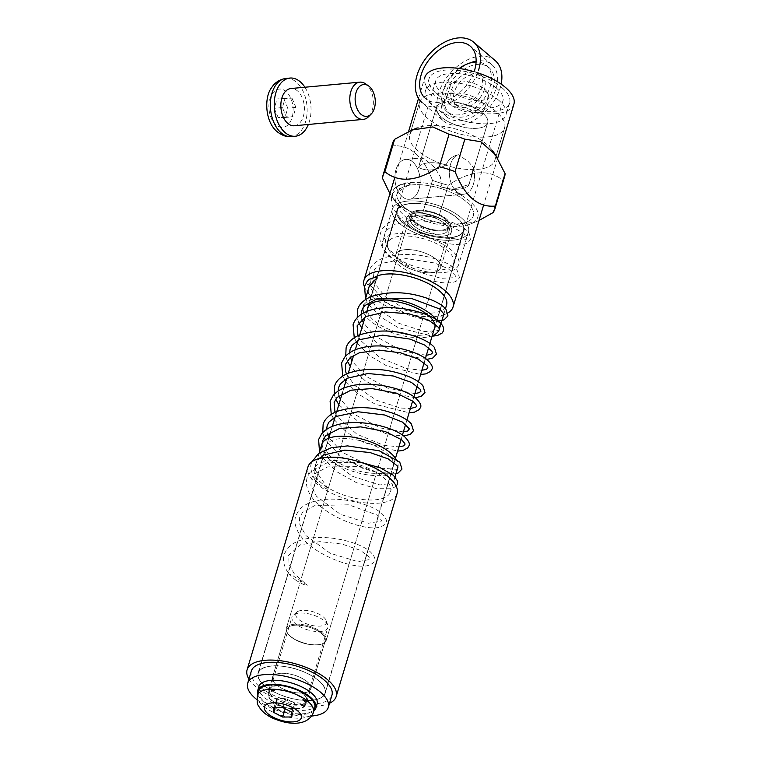 <?xml version="1.0" encoding="UTF-8"?>
<svg xmlns="http://www.w3.org/2000/svg" width="761" height="761" viewBox="0 0 761 761"><rect width="100%" height="100%" fill="white"/><g stroke="black" fill="none" stroke-linecap="round" stroke-linejoin="round"><path stroke-width="0.57" stroke-dasharray="3.81 2.85" d="M248.942 679.097A46.507 19.653 -163.3 0 0 285.993 701.984A46.507 19.653 -163.3 0 0 329.523 703.269M397.052 493.651A46.507 19.653 16.7 0 1 396.443 495.135A46.507 19.653 16.7 0 1 345.047 498.55A46.507 19.653 16.7 0 1 307.958 466.921M390.041 492.976A39.724 16.79 16.7 0 1 346.131 495.896A39.724 16.79 16.7 0 1 314.445 468.871A39.724 16.79 16.7 0 1 357.328 464.21A39.724 16.79 16.7 0 1 390.555 491.701A39.724 16.79 16.7 0 1 390.041 492.976M392.923 467.14A35.054 14.811 -163.3 0 0 393.38 466.017A35.054 14.811 -163.3 0 0 364.062 441.751A35.054 14.811 -163.3 0 0 326.231 445.87A35.054 14.811 -163.3 0 0 354.188 469.708A35.054 14.811 -163.3 0 0 392.923 467.14M397.86 467.359A39.724 16.79 16.7 0 1 397.337 468.624A39.724 16.79 16.7 0 1 353.437 471.544A39.724 16.79 16.7 0 1 321.751 444.529M395.701 458.512A39.724 16.79 16.7 0 1 397.936 467.092M324.757 694.346A35.054 14.811 -163.3 0 0 325.213 693.233A35.054 14.811 -163.3 0 0 295.896 668.967A35.054 14.811 -163.3 0 0 258.065 673.085A35.054 14.811 -163.3 0 0 286.022 696.924A35.054 14.811 -163.3 0 0 324.757 694.346M318.726 483.891L323.121 486.992C324.395 488.02 330.75 490.874 328.01 488.4L317.974 480.105C316.319 477.803 312.438 476.662 314.674 479.497L318.726 483.891M400.762 184.657L397.661 186.407C394.892 187.758 397.261 190.545 400.077 188.243L409.218 184.761C411.263 184.038 410.807 183.582 407.848 183.382L400.762 184.657M382.526 178.359L392.257 145.903C409.58 144.305 422.992 155.786 432.495 180.338A58.426 24.694 -163.3 0 0 448.277 185.237C470.355 170.493 488.495 168.809 502.707 180.195A58.426 24.694 -163.3 0 0 504.629 176.542A58.426 24.694 -163.3 0 1 502.707 180.195L492.966 212.652L502.707 180.195C488.495 168.809 470.355 170.493 448.277 185.237L438.536 217.694L454.736 225.037L475.52 221.974L479.011 220.462L475.52 221.974L454.736 225.037L438.536 217.694A58.426 24.694 16.7 0 1 422.764 212.795L432.495 180.338C422.992 155.786 409.58 144.305 392.257 145.903A58.426 24.694 -163.3 0 1 392.705 142.963A58.426 24.694 -163.3 0 0 392.257 145.903L382.526 178.359M422.764 212.795L411.007 211.71L399.601 205.717L392.438 197.565L389.946 193.646L392.438 197.565L399.601 205.717L411.007 211.71L422.764 212.795L432.495 180.338A58.426 24.694 -163.3 0 0 448.277 185.237L438.536 217.694A58.426 24.694 16.7 0 1 422.764 212.795M402.293 196.728A20.014 12.537 84.7 0 0 409.361 199.277A20.014 12.537 84.7 0 0 419.996 178.188A20.014 12.537 84.7 0 0 405.661 159.41A20.014 12.537 84.7 0 0 395.016 174.821A20.014 12.537 84.7 0 0 402.293 196.728A20.014 12.537 84.7 0 0 409.361 199.277A20.014 12.537 84.7 0 0 419.996 178.188A20.014 12.537 84.7 0 0 405.661 159.41A20.014 12.537 84.7 0 0 395.016 174.821A20.014 12.537 84.7 0 0 402.293 196.728M417.846 150.773A44.404 18.768 16.7 0 1 409.789 134.821A44.404 18.768 16.7 0 1 417.209 127.915A44.404 18.768 16.7 0 1 464.61 131.938A44.404 18.768 16.7 0 1 492.453 150.488A44.404 18.768 16.7 0 1 494.85 160.343A44.404 18.768 16.7 0 1 463.145 169.018A44.404 18.768 16.7 0 1 417.846 150.773A44.404 18.768 16.7 0 1 409.789 134.821A44.404 18.768 16.7 0 1 417.209 127.915A44.404 18.768 16.7 0 1 464.61 131.938A44.404 18.768 16.7 0 1 492.453 150.488A44.404 18.768 16.7 0 1 494.85 160.343A44.404 18.768 16.7 0 1 463.145 169.018A44.404 18.768 16.7 0 1 417.846 150.773M400.8 207.582A44.404 18.768 16.7 0 1 395.14 201.484A44.404 18.768 16.7 0 1 440.667 186.416A44.404 18.768 16.7 0 1 470.384 224.057A44.404 18.768 16.7 0 1 400.8 207.582A44.404 18.768 16.7 0 1 395.14 201.484A44.404 18.768 16.7 0 1 440.667 186.416A44.404 18.768 16.7 0 1 470.384 224.057A44.404 18.768 16.7 0 1 400.8 207.582M411.045 226.35A23.372 9.874 16.7 0 1 406.802 217.96A23.372 9.874 16.7 0 1 432.029 215.211A23.372 9.874 16.7 0 1 451.577 231.392A23.372 9.874 16.7 0 1 434.883 235.958A23.372 9.874 16.7 0 1 411.045 226.35A23.372 9.874 16.7 0 1 406.802 217.96A23.372 9.874 16.7 0 1 432.029 215.211A23.372 9.874 16.7 0 1 451.577 231.392A23.372 9.874 16.7 0 1 434.883 235.958A23.372 9.874 16.7 0 1 411.045 226.35M414.136 226.065A19.396 8.2 16.7 0 1 410.617 219.101A19.396 8.2 16.7 0 1 431.544 216.818A19.396 8.2 16.7 0 1 447.772 230.25A19.396 8.2 16.7 0 1 433.922 234.036A19.396 8.2 16.7 0 1 414.136 226.065A19.396 8.2 16.7 0 1 410.617 219.101A19.396 8.2 16.7 0 1 431.544 216.818A19.396 8.2 16.7 0 1 447.772 230.25A19.396 8.2 16.7 0 1 433.922 234.036A19.396 8.2 16.7 0 1 414.136 226.065M404.823 249.713A23.372 9.874 16.7 0 1 429.642 255.135A23.372 9.874 16.7 0 1 440.619 267.901A23.372 9.874 16.7 0 1 423.934 272.467A23.372 9.874 16.7 0 1 400.096 262.868A23.372 9.874 16.7 0 1 395.853 254.478A23.372 9.874 16.7 0 1 404.823 249.713A23.372 9.874 16.7 0 1 429.642 255.135A23.372 9.874 16.7 0 1 440.619 267.901A23.372 9.874 16.7 0 1 423.934 272.467A23.372 9.874 16.7 0 1 400.096 262.868A23.372 9.874 16.7 0 1 395.853 254.478A23.372 9.874 16.7 0 1 404.823 249.713M415.344 222.012A19.396 8.2 16.7 0 1 411.825 215.04A19.396 8.2 16.7 0 1 432.762 212.766A19.396 8.2 16.7 0 1 448.99 226.188A19.396 8.2 16.7 0 1 435.14 229.974A19.396 8.2 16.7 0 1 415.344 222.012A19.396 8.2 16.7 0 1 411.825 215.04A19.396 8.2 16.7 0 1 432.762 212.766A19.396 8.2 16.7 0 1 448.99 226.188A19.396 8.2 16.7 0 1 435.14 229.974A19.396 8.2 16.7 0 1 415.344 222.012M477.404 128.257A26.749 11.301 -163.3 0 0 487.677 122.806A26.749 11.301 -163.3 0 0 466.369 104.628A26.749 11.301 -163.3 0 0 436.795 106.569A26.749 11.301 -163.3 0 0 436.443 107.434A26.749 11.301 -163.3 0 0 449 122.055A26.749 11.301 -163.3 0 0 477.404 128.257A26.749 11.301 -163.3 0 0 487.677 122.806A26.749 11.301 -163.3 0 0 466.369 104.628A26.749 11.301 -163.3 0 0 436.795 106.569A26.749 11.301 -163.3 0 0 436.443 107.434A26.749 11.301 -163.3 0 0 449 122.055A26.749 11.301 -163.3 0 0 477.404 128.257M446.079 164.88A26.749 11.301 -163.3 0 0 418.54 167.43C426.569 171.615 435.749 170.768 446.079 164.88C448.457 159.41 452.576 156.015 458.436 154.702L468.31 161.56L473.371 167.487L469.061 184.543L452.681 189.422L441.513 187.092A26.749 11.301 -163.3 0 0 457.437 189.232A26.749 11.301 -163.3 0 0 469.061 184.543L452.681 189.422L441.513 187.092L440.429 177.009L434.759 167.572L422.973 157.812L420.186 161.617L418.54 167.43C426.569 171.615 435.749 170.768 446.079 164.88A26.749 11.301 -163.3 0 0 418.54 167.43L436.443 107.434L420.186 161.617L422.973 157.812L405.661 159.41L422.973 157.812L434.759 167.572L440.429 177.009L441.513 187.092A26.749 11.301 -163.3 0 0 457.437 189.232A26.749 11.301 -163.3 0 0 469.061 184.543L487.677 122.806L471.42 176.99L473.371 167.487A20.014 12.537 84.7 0 1 463.791 194.236A20.014 12.537 84.7 0 0 473.371 167.487L468.31 161.56L458.436 154.702A20.014 12.537 84.7 0 0 449.361 171.101A20.014 12.537 84.7 0 0 456.724 191.686A20.014 12.537 84.7 0 0 463.791 194.236L409.361 199.277L463.791 194.236A20.014 12.537 84.7 0 1 456.724 191.686A20.014 12.537 84.7 0 1 449.361 171.101A20.014 12.537 84.7 0 1 458.436 154.702C452.576 156.015 448.457 159.41 446.079 164.88M399.563 223.477A39.724 16.79 16.7 0 1 392.353 209.199A39.724 16.79 16.7 0 1 435.235 204.538A39.724 16.79 16.7 0 1 468.462 232.029A39.724 16.79 16.7 0 1 440.096 239.791A39.724 16.79 16.7 0 1 399.563 223.477A39.724 16.79 16.7 0 1 392.353 209.199A39.724 16.79 16.7 0 1 453.337 212.233A39.724 16.79 16.7 0 1 468.462 232.029A39.724 16.79 16.7 0 1 425.58 236.7A39.724 16.79 16.7 0 1 392.353 209.199A39.724 16.79 16.7 0 1 435.235 204.538A39.724 16.79 16.7 0 1 468.462 232.029A39.724 16.79 16.7 0 1 440.096 239.791A39.724 16.79 16.7 0 1 399.563 223.477M404.433 207.239A39.724 16.79 16.7 0 1 397.223 192.971A39.724 16.79 16.7 0 1 440.105 188.3A39.724 16.79 16.7 0 1 473.332 215.801A39.724 16.79 16.7 0 1 444.966 223.563A39.724 16.79 16.7 0 1 404.433 207.239A39.724 16.79 16.7 0 1 397.223 192.971A39.724 16.79 16.7 0 1 440.105 188.3A39.724 16.79 16.7 0 1 473.332 215.801A39.724 16.79 16.7 0 1 444.966 223.563A39.724 16.79 16.7 0 1 404.433 207.239M487.544 136.932A44.404 18.768 -163.3 0 0 504.591 127.886A44.404 18.768 -163.3 0 0 467.454 97.151A44.404 18.768 -163.3 0 0 419.53 102.364A44.404 18.768 -163.3 0 0 427.587 118.316A44.404 18.768 -163.3 0 0 487.544 136.932A44.404 18.768 -163.3 0 0 504.591 127.886A44.404 18.768 -163.3 0 0 467.454 97.151A44.404 18.768 -163.3 0 0 419.53 102.364A44.404 18.768 -163.3 0 0 427.587 118.316A44.404 18.768 -163.3 0 0 487.544 136.932M410.426 203.51A34.825 14.716 -163.3 0 0 397.052 210.607A34.825 14.716 -163.3 0 0 413.404 229.641A34.825 14.716 -163.3 0 0 450.398 237.717A34.825 14.716 -163.3 0 0 463.763 230.621A34.825 14.716 -163.3 0 0 447.411 211.587A34.825 14.716 -163.3 0 0 410.426 203.51M311.62 700.263A34.825 14.716 16.7 0 1 274.635 692.187A34.825 14.716 16.7 0 1 258.283 673.152A34.825 14.716 16.7 0 1 295.867 669.062A34.825 14.716 16.7 0 1 324.995 693.166A34.825 14.716 16.7 0 1 311.62 700.263M303.125 692.986A20.014 8.457 16.7 0 1 281.865 688.344A20.014 8.457 16.7 0 1 272.467 677.404A20.014 8.457 16.7 0 1 286.764 673.495A20.014 8.457 16.7 0 1 307.178 681.713A20.014 8.457 16.7 0 1 310.811 688.905A20.014 8.457 16.7 0 1 303.125 692.986A20.014 8.457 16.7 0 1 276.1 684.596A20.014 8.457 16.7 0 1 272.467 677.404A20.014 8.457 16.7 0 1 294.069 675.055A20.014 8.457 16.7 0 1 310.811 688.905A20.014 8.457 16.7 0 1 303.125 692.986M321.608 633.637A20.014 8.457 -163.3 0 0 301.185 625.418A20.014 8.457 -163.3 0 0 286.887 629.328A20.014 8.457 -163.3 0 0 303.629 643.178A20.014 8.457 -163.3 0 0 325.242 640.829A20.014 8.457 -163.3 0 0 321.608 633.637M290.065 635.968A20.842 8.809 16.7 0 1 286.288 628.481A20.842 8.809 16.7 0 1 308.776 626.037A20.842 8.809 16.7 0 1 326.203 640.458A20.842 8.809 16.7 0 1 311.325 644.529A20.842 8.809 16.7 0 1 290.065 635.968M414.231 222.117A20.842 8.809 -163.3 0 0 435.492 230.678A20.842 8.809 -163.3 0 0 450.369 226.607A20.842 8.809 -163.3 0 0 432.942 212.176A20.842 8.809 -163.3 0 0 410.445 214.631A20.842 8.809 -163.3 0 0 414.231 222.117M450.303 213.346A34.473 14.564 16.7 0 1 463.42 230.526A34.473 14.564 16.7 0 1 426.227 234.569A34.473 14.564 16.7 0 1 397.394 210.711A34.473 14.564 16.7 0 1 450.303 213.346M440.562 245.803A34.473 14.564 16.7 0 1 453.689 262.983A34.473 14.564 16.7 0 1 416.486 267.025A34.473 14.564 16.7 0 1 387.653 243.168A34.473 14.564 16.7 0 1 440.562 245.803M443.596 244.7A39.724 16.79 16.7 0 1 458.721 264.495A39.724 16.79 16.7 0 1 415.848 269.156A39.724 16.79 16.7 0 1 382.621 241.656A39.724 16.79 16.7 0 1 443.596 244.7M280.124 673.409A19.862 8.4 -163.3 0 0 272.609 677.452A19.862 8.4 -163.3 0 0 289.228 691.197A19.862 8.4 -163.3 0 0 310.669 688.867A19.862 8.4 -163.3 0 0 301.28 677.975A19.862 8.4 -163.3 0 0 280.124 673.409M276.471 685.585A19.862 8.4 -163.3 0 0 268.956 689.618A19.862 8.4 -163.3 0 0 285.575 703.373A19.862 8.4 -163.3 0 0 307.016 701.033A19.862 8.4 -163.3 0 0 297.627 690.151A19.862 8.4 -163.3 0 0 276.471 685.585M251.349 671.069A42.064 17.779 -163.3 0 0 286.526 700.187A42.064 17.779 -163.3 0 0 331.929 695.24M256.933 699.663A42.064 17.779 -163.3 0 0 311.525 716.044M257.779 694.365A30.383 12.842 -163.3 0 0 283.082 711.687A30.383 12.842 -163.3 0 0 313.741 711.155M258.892 686.603A30.383 12.842 -163.3 0 0 284.3 707.625A30.383 12.842 -163.3 0 0 317.09 704.058M306.531 698.636A19.396 8.2 16.7 0 1 306.569 700.9A19.396 8.2 16.7 0 1 285.632 703.183A19.396 8.2 16.7 0 1 269.413 689.751A19.396 8.2 16.7 0 1 287.858 686.803A19.396 8.2 16.7 0 1 306.531 698.636M289.389 708.424A19.396 8.2 -163.3 0 0 305.351 704.962A19.396 8.2 -163.3 0 0 305.313 702.698A19.396 8.2 -163.3 0 0 286.64 690.864A19.396 8.2 -163.3 0 0 268.195 693.813A19.396 8.2 -163.3 0 0 289.389 708.424M294.431 614.327A18.692 7.905 16.7 0 1 313.437 615.126A18.692 7.905 16.7 0 1 327.753 625.428A18.692 7.905 16.7 0 1 327.81 627.673A18.692 7.905 16.7 0 1 307.625 629.861A18.692 7.905 16.7 0 1 291.996 616.924A18.692 7.905 16.7 0 1 293.261 615.088A18.692 7.905 16.7 0 1 294.431 614.327M271.296 691.416A18.692 7.905 16.7 0 1 292.681 693.09A18.692 7.905 16.7 0 1 304.676 704.762A18.692 7.905 16.7 0 1 284.5 706.95A18.692 7.905 16.7 0 1 268.861 694.013A18.692 7.905 16.7 0 1 271.296 691.416M276.671 698.684L276.49 703.364L285.423 707.958L294.536 707.882L294.716 703.202L285.784 698.598L276.671 698.684L273.941 707.768M285.784 698.598L283.054 707.692M276.49 703.364L275.168 707.759M258.788 690.988A29.213 12.347 -163.3 0 0 277.537 709.223A29.213 12.347 -163.3 0 0 310.945 711.839A29.213 12.347 -163.3 0 0 314.75 707.778M297.874 611.425A16 6.763 16.7 0 1 314.141 612.11A16 6.763 16.7 0 1 326.393 620.919A16 6.763 16.7 0 1 309.175 624.714A16 6.763 16.7 0 1 296.885 612.072A16 6.763 16.7 0 1 297.874 611.425M294.536 707.882L291.805 716.967M285.423 707.958L285.175 708.776M294.716 703.202L291.986 712.286M513.903 104.143A46.507 19.653 16.7 0 1 463.715 109.603A46.507 19.653 16.7 0 1 424.819 77.413L418.521 98.416M474.093 71.686A46.507 19.653 16.7 0 1 477.642 72.78M364.433 286.859A46.507 19.653 -163.3 0 0 397.822 310.83A46.507 19.653 -163.3 0 0 443.615 314.854M443.872 314.769A46.507 19.653 -163.3 0 0 447.982 312.914M374.46 277.375A39.724 16.79 -163.3 0 0 370.445 282.236A39.724 16.79 -163.3 0 0 403.672 309.727A39.724 16.79 -163.3 0 0 446.555 305.066M434.055 329.637A35.054 14.811 16.7 0 1 396.938 332.186A35.054 14.811 16.7 0 1 367.354 309.622M378.978 298.426A39.724 16.79 -163.3 0 0 363.14 306.578A39.724 16.79 -163.3 0 0 362.864 308.034M363.834 312.866A39.724 16.79 -163.3 0 0 393.57 333.185A39.724 16.79 -163.3 0 0 432.219 335.744M439.392 328.828A39.724 16.79 -163.3 0 0 436.738 320.077M496.581 88.257A35.054 14.811 16.7 0 1 502.935 100.852A35.054 14.811 16.7 0 1 465.104 104.97A35.054 14.811 16.7 0 1 435.787 80.704A35.054 14.811 16.7 0 1 460.814 73.865A35.054 14.811 16.7 0 1 496.581 88.257M375.744 279.135L369.894 283.301C367.449 286.602 365.099 282.341 367.449 280.876M296.229 580.519L290.274 575.554C287.763 572.862 292.205 574.698 293.813 576.334L306.578 584.61C309.223 586.693 302.945 584.324 301.556 583.487L296.229 580.519M457.447 218.112A34.825 14.716 -163.3 0 0 421.917 203.805A34.825 14.716 -163.3 0 0 397.052 210.607A34.825 14.716 -163.3 0 0 403.378 223.116A34.825 14.716 -163.3 0 0 438.897 237.422A34.825 14.716 -163.3 0 0 463.763 230.621A34.825 14.716 -163.3 0 0 457.447 218.112M264.609 685.661A34.825 14.716 16.7 0 1 258.283 673.152A34.825 14.716 16.7 0 1 295.867 669.062A34.825 14.716 16.7 0 1 324.995 693.166A34.825 14.716 16.7 0 1 300.129 699.968A34.825 14.716 16.7 0 1 264.609 685.661M317.556 644.909A20.014 8.457 -163.3 0 0 325.242 640.829A20.014 8.457 -163.3 0 0 308.49 626.969A20.014 8.457 -163.3 0 0 286.887 629.328A20.014 8.457 -163.3 0 0 296.286 640.267A20.014 8.457 -163.3 0 0 317.556 644.909M294.288 624.229A20.842 8.809 16.7 0 1 316.424 629.062A20.842 8.809 16.7 0 1 326.203 640.458A20.842 8.809 16.7 0 1 303.715 642.902A20.842 8.809 16.7 0 1 286.288 628.481A20.842 8.809 16.7 0 1 294.288 624.229M418.445 210.378A20.842 8.809 -163.3 0 0 410.445 214.631A20.842 8.809 -163.3 0 0 427.882 229.051A20.842 8.809 -163.3 0 0 450.369 226.607A20.842 8.809 -163.3 0 0 440.581 215.211A20.842 8.809 -163.3 0 0 418.445 210.378M423.896 97.018A34.473 22.583 -49.4 0 0 425.485 98.607A34.473 22.583 -49.4 0 0 452.529 97.674A34.473 22.583 -49.4 0 0 474.664 69.936M469.451 63.163A34.473 22.583 -49.4 0 0 444.072 89.161A34.473 22.583 -49.4 0 0 446.945 116.966A34.473 22.583 -49.4 0 0 473.998 116.043A34.473 22.583 -49.4 0 0 496.124 88.305A34.473 22.583 -49.4 0 0 491.777 64.59A34.473 22.583 -49.4 0 0 476.12 61.156M495.192 60.595A39.724 26.036 -49.4 0 0 449.58 73.855A39.724 26.036 -49.4 0 0 443.53 120.961L422.07 102.602A39.724 26.036 -49.4 0 0 453.242 101.527A39.724 26.036 -49.4 0 0 478.745 69.555M443.53 120.961A39.724 26.036 -49.4 0 0 474.702 119.896A39.724 26.036 -49.4 0 0 500.205 87.924A39.724 26.036 -49.4 0 0 501.157 84.119M481.133 101.527A19.862 8.4 16.7 0 1 484.738 108.661A19.862 8.4 16.7 0 1 463.297 110.992A19.862 8.4 16.7 0 1 446.678 97.246A19.862 8.4 16.7 0 1 460.871 93.365A19.862 8.4 16.7 0 1 481.133 101.527M484.786 89.351A19.862 8.4 16.7 0 1 488.391 96.485A19.862 8.4 16.7 0 1 466.95 98.825A19.862 8.4 16.7 0 1 450.331 85.07A19.862 8.4 16.7 0 1 464.514 81.189A19.862 8.4 16.7 0 1 484.786 89.351M498.369 99.929A42.064 17.779 16.7 0 1 505.998 115.044A42.064 17.779 16.7 0 1 460.605 119.981A42.064 17.779 16.7 0 1 425.418 90.863A42.064 17.779 16.7 0 1 455.459 82.645A42.064 17.779 16.7 0 1 498.369 99.929M502.022 87.753A42.064 17.779 16.7 0 1 509.651 102.868A42.064 17.779 16.7 0 1 464.248 107.805A42.064 17.779 16.7 0 1 429.071 78.687A42.064 17.779 16.7 0 1 459.111 70.478A42.064 17.779 16.7 0 1 502.022 87.753M459.149 68.48A30.383 19.91 -49.4 0 0 446.926 111.563A30.383 19.91 -49.4 0 0 470.764 110.745A30.383 19.91 -49.4 0 0 490.265 86.297A30.383 19.91 -49.4 0 0 486.431 65.398A30.383 19.91 -49.4 0 0 476.091 62.022M492.947 88.599A30.383 19.91 -49.4 0 0 489.114 67.7A30.383 19.91 -49.4 0 0 454.241 77.841A30.383 19.91 -49.4 0 0 449.608 113.865A30.383 19.91 -49.4 0 0 473.447 113.047A30.383 19.91 -49.4 0 0 492.947 88.599M484.424 89.389A19.396 12.709 130.6 0 1 471.972 104.989A19.396 12.709 130.6 0 1 456.752 105.513A19.396 12.709 130.6 0 1 459.701 82.511A19.396 12.709 130.6 0 1 481.97 76.043A19.396 12.709 130.6 0 1 484.424 89.389M473.884 71.62A19.396 12.709 -49.4 0 0 454.469 83.691A19.396 12.709 -49.4 0 0 454.07 103.22A19.396 12.709 -49.4 0 0 461.623 105.322A19.396 12.709 -49.4 0 0 481.742 87.087A19.396 12.709 -49.4 0 0 479.287 73.75A19.396 12.709 -49.4 0 0 474.103 71.639M284.975 117.498L278.203 117.594L274.245 108.319L277.061 98.949L283.824 98.854L287.791 108.129L284.975 117.498L293.109 116.747L286.336 116.842L282.379 107.567L285.185 98.198L291.958 98.102L283.824 98.854M368.505 116.756A18.692 11.71 84.7 0 0 366.441 84.538A18.692 11.71 84.7 0 0 365.451 83.767M294.355 125.765A18.692 11.71 84.7 0 0 304.295 111.372A18.692 11.71 84.7 0 0 297.494 90.92A18.692 11.71 84.7 0 0 290.902 88.533M285.185 98.198L277.061 98.949M291.958 98.102L295.915 107.377L293.109 116.747M295.915 107.377L287.791 108.129M304.904 87.239A29.213 18.293 -95.3 0 1 308.348 124.471M286.336 116.842L278.203 117.594M282.379 107.567L274.245 108.319M257.494 695.316A29.213 12.347 -163.3 0 0 276.233 713.552A29.213 12.347 -163.3 0 0 309.651 716.168A29.213 12.347 -163.3 0 0 313.456 712.106M276.005 124.928A19.244 12.052 -95.3 0 1 273.96 91.691A19.244 12.052 -95.3 0 1 293.09 108.062A19.244 12.052 -95.3 0 1 276.005 124.928M286.06 78.421A29.213 18.293 -95.3 0 1 306.968 105.817A29.213 18.293 -95.3 0 1 291.453 136.6M325.213 693.233L393.38 466.017M258.065 673.085L326.231 445.87M319.211 452.995L314.445 468.871M395.007 476.862L390.555 491.701M328.01 488.4L315.415 470.403L315.644 464.077L318.973 458.617M397.527 468.481L396.196 469.29L373.299 467.635L342.108 452.205L328.942 437.632M327.401 434.017L326.631 429.385M403.378 431.906L380.262 427.92L353.789 414.051L340.433 399.325M338.892 395.72L338.122 391.087M414.869 393.599L387.606 388.081L365.936 376.238L351.924 361.028M350.383 357.423L349.613 352.781M426.36 355.301L401.941 350.859L374.669 335.782L363.416 322.721M361.875 319.116L361.104 314.483M443.492 315.273L442.198 316.072L427.454 316.272L404.557 308.861L385.342 296.79L374.012 282.54L373.09 272.6L374.84 268.994L381.451 263.458L406.089 258.54L434.674 263.011L448.277 268.804L454.964 274.607L455.411 276.348L453.775 277.736L441.019 278.288L420.681 272.609L399.506 260.652L386.141 245.603L384.6 234.226L386.388 230.612L393.19 225.028L411.844 220.405L434.721 221.832L452.357 226.921L463.925 233.427L466.902 238.041L465.323 239.401L442.835 237.984L411.615 222.821L400.362 211.739L395.653 200.923L396.081 195.977L398.307 191.743L409.218 184.761M314.674 479.497C310.811 471.411 309.803 465.856 311.63 462.821L312.029 461.661M441.894 320.571L427.958 320.571L409.218 315.406L385.779 302.488L370.74 285.451L369.085 271.316C369.732 268.576 372.281 263.002 382.269 258.426C400.334 252.5 419.549 253.166 439.915 260.405C448.258 263.477 454.079 266.94 457.371 270.811L459.444 277.556L456.343 281.113C451.606 283.501 444.12 283.539 433.894 281.209C412.757 276.034 396.253 265.941 384.4 250.921C378.683 241.874 379.596 235.71 380.576 233.018C381.223 230.279 383.772 224.704 393.76 220.129C411.825 214.202 431.04 214.859 451.406 222.107C459.749 225.17 465.57 228.642 468.862 232.505L470.935 239.249L467.178 243.149C459.72 246.06 448.058 244.614 432.2 238.802C413.813 231.525 400.99 221.537 393.722 208.847C391.325 203.948 390.774 199.239 392.067 194.711L397.661 186.407M395.929 473.78L381.993 473.77L363.254 468.614L340.548 456.239L325.423 439.896M324.224 437.451L322.74 432.629M334.231 394.331L335.715 399.154M338.826 404.709L360.067 423.192L387.929 434.417L403.71 436.053M415.202 397.746L386.236 392.01L365.404 380.985L350.317 366.402M347.206 360.847L345.722 356.024M426.693 359.449L397.727 353.713L376.895 342.678L361.808 328.105M358.697 322.55L357.213 317.727M470.384 224.057L475.52 221.974L470.384 224.057M395.14 201.484L392.438 197.565L395.14 201.484M411.825 215.04L410.617 219.101L411.825 215.04M448.99 226.188L447.772 230.25L448.99 226.188M406.802 217.96L395.853 254.478L406.802 217.96M451.577 231.392L440.619 267.901L451.577 231.392M452.681 189.422L457.437 189.232L452.681 189.422M392.353 209.199L382.621 241.656M468.462 232.029L458.721 264.495M419.53 102.364L409.789 134.821L419.53 102.364M504.591 127.886L494.85 160.343L504.591 127.886M397.052 210.607L368.334 306.35L397.052 210.607M366.792 311.496L365.166 316.899L366.792 311.496M359.791 334.821L358.174 340.224L359.791 334.821M355.292 349.803L353.675 355.197L355.292 349.803M348.3 373.118L346.683 378.521L348.3 373.118M343.801 388.1L342.184 393.504L343.801 388.1M336.809 411.425L335.192 416.828L336.809 411.425M332.31 426.407L330.693 431.801L332.31 426.407M328.781 438.193L258.283 673.152L328.781 438.193M463.763 230.621L435.035 326.364L463.763 230.621M429.917 343.43L428.643 347.672L429.917 343.43M425.399 358.488L424.124 362.721L425.399 358.488M418.426 381.727L417.152 385.97L418.426 381.727M413.908 396.795L412.633 401.028L413.908 396.795M406.935 420.034L405.661 424.277L406.935 420.034M402.417 435.092L401.142 439.325L402.417 435.092M395.482 458.208L324.995 693.166L395.482 458.208M286.887 629.328L272.467 677.404L286.887 629.328M325.242 640.829L310.811 688.905L325.242 640.829M326.203 640.458L450.369 226.607L326.203 640.458M286.288 628.481L410.445 214.631L286.288 628.481M453.689 262.983L463.42 230.526M387.653 243.168L397.394 210.711M307.016 701.033L310.669 688.867M268.956 689.618L272.609 677.452M269.413 689.751L268.195 693.813M306.569 700.9L305.351 704.962M304.676 704.762L327.81 627.673M268.861 694.013L291.996 616.924M296.885 612.072L293.261 615.088M326.393 620.919L327.753 625.428M408.59 131.51L394.826 177.37M497.646 158.326L483.644 205.004M435.787 80.704L367.62 307.92M502.935 100.852L434.769 328.067M443.901 313.893L445.47 308.652M363.14 306.578L365.175 299.786M369.494 285.394L370.445 282.236M368.162 289.846L368.448 294.222L375.829 306.959L398.697 323.235L424.552 331.577L438.85 330.445M357.927 335.649L360.362 340.253L380.005 357.67L406.507 368.6L421.86 370.274M346.436 373.946L354.607 385.38L376.391 400.162L400.429 408.01L410.369 408.571M334.945 412.253L337.37 416.828L356.957 434.236L383.42 445.175L398.878 446.878M322.16 443.473L322.398 446.973L328.59 458.721L352.495 476.329L379.939 484.957L393.408 482.978L393.323 481.713M388.043 476.472L360.685 466.588L327.639 466.893L313.951 474.198L311.201 478.888L310.954 485.508L316.443 496.248L340.395 514.331L368.4 523.245L382.003 520.914L376.781 514.921L348.671 504.79L314.921 505.513L302.583 512.353L299.663 517.337L299.415 523.606L305.665 535.392L330.179 553.257L357.946 561.656L370.483 559.411L369.827 557.366L360.238 550.26L341.832 544.02L319.877 541.632L300.49 544.762L288.181 555.606L288.019 562.35L294.069 573.575L306.578 584.61M365.48 298.778L368.391 304.286L380.719 317.042L398.041 327.525L432.086 336.2M354.245 337.713L356.186 341.451M357.29 343.173L369.732 355.739L386.949 366.012L420.595 374.507M342.754 376.01L344.695 379.758M345.798 381.47L358.241 394.036L375.458 404.319L409.104 412.804M331.263 414.307L333.204 418.055M334.307 419.768L346.75 432.343L363.967 442.617L397.613 451.111M319.515 451.986L322.426 457.494L336.59 471.639L356.433 482.664L376.476 488.667L391.468 488.762L396.224 486.25M361.38 462.488L327.325 462.669L310.136 472.2L307.121 477.851C305.551 483.568 306.826 489.551 310.935 495.801C323.72 516.329 365.765 531.692 379.977 527.059C384.124 525.461 386.122 523.901 385.989 522.379C387.178 520.591 385.817 517.67 381.889 513.599C371.52 503.782 337.817 495.297 315.834 500.966C308.167 502.755 302.431 505.932 298.645 510.507L295.629 516.148C294.06 521.875 295.335 527.858 299.444 534.098C312.229 554.626 354.274 569.989 368.486 565.366C372.633 563.768 374.631 562.208 374.498 560.686C375.687 558.897 374.326 555.968 370.398 551.896C360.029 542.089 326.326 533.594 304.343 539.273C296.676 541.061 290.94 544.239 287.154 548.805L284.138 554.446C282.35 561.257 284.395 568.296 290.274 575.554M491.777 64.59L470.317 46.221M446.945 116.966L425.485 98.607M450.331 85.07L446.678 97.246M488.391 96.485L484.738 108.661M429.071 78.687L425.418 90.863M509.651 102.868L505.998 115.044M489.114 67.7L486.431 65.398M449.608 113.865L446.926 111.563M481.97 76.043L479.287 73.75M456.752 105.513L454.07 103.22"/><path stroke-width="1.14" d="M329.523 703.269A46.507 19.653 -163.3 0 0 335.582 698.008A46.507 19.653 -163.3 0 0 336.181 696.524A46.507 19.653 -163.3 0 0 297.285 664.334A46.507 19.653 -163.3 0 0 247.097 669.794A46.507 19.653 -163.3 0 0 248.942 679.097M247.097 669.794L307.958 466.921A46.507 19.653 16.7 0 1 358.155 461.461A46.507 19.653 16.7 0 1 397.052 493.651L336.181 696.524M319.211 452.995L321.751 444.529A39.724 16.79 16.7 0 1 355.32 437.585A39.724 16.79 16.7 0 1 395.701 458.512M397.936 467.092A39.724 16.79 16.7 0 1 397.86 467.359L395.007 476.862M389.946 193.646L382.526 178.359A58.426 24.694 16.7 0 1 382.973 175.43A58.426 24.694 16.7 0 1 384.885 171.777C399.116 183.163 417.256 181.479 439.316 166.735A58.426 24.694 16.7 0 1 455.097 171.634L464.838 139.177A58.426 24.694 -163.3 0 0 449.057 134.278L432.876 126.935L412.072 129.988L432.876 126.935L449.057 134.278L439.316 166.735A58.426 24.694 16.7 0 1 455.097 171.634L464.838 139.177A58.426 24.694 -163.3 0 0 449.057 134.278L439.316 166.735C417.256 181.479 399.116 183.163 384.885 171.777L394.626 139.32A58.426 24.694 -163.3 0 0 392.705 142.963L382.973 175.43A58.426 24.694 16.7 0 1 384.885 171.777L394.626 139.32L412.072 129.988L394.626 139.32A58.426 24.694 -163.3 0 0 392.705 142.963L382.973 175.43A58.426 24.694 16.7 0 0 382.526 178.359L389.946 193.646M504.629 176.542A58.426 24.694 -163.3 0 0 505.076 173.613L495.154 154.407L480.79 141.708L464.838 139.177L480.79 141.708L495.154 154.407L505.076 173.613L495.335 206.069A58.426 24.694 16.7 0 1 494.888 208.999A58.426 24.694 16.7 0 1 492.966 212.652L479.011 220.462L492.966 212.652A58.426 24.694 16.7 0 0 494.888 208.999A58.426 24.694 16.7 0 0 495.335 206.069C478.003 207.658 464.591 196.176 455.097 171.634C464.591 196.176 478.003 207.658 495.335 206.069L505.076 173.613A58.426 24.694 -163.3 0 1 504.629 176.542L494.888 208.999L504.629 176.542M311.525 716.044A42.064 17.779 -163.3 0 0 328.276 707.416L331.929 695.24A42.064 17.779 -163.3 0 0 312.048 672.191A42.064 17.779 -163.3 0 0 267.263 662.517A42.064 17.779 -163.3 0 0 251.349 671.069L247.696 683.245A42.064 17.779 -163.3 0 0 256.933 699.663M328.276 707.416A42.064 17.779 -163.3 0 0 308.395 684.358A42.064 17.779 -163.3 0 0 263.61 674.693A42.064 17.779 -163.3 0 0 247.696 683.245M313.741 711.155A30.383 12.842 -163.3 0 0 315.872 708.12A30.383 12.842 -163.3 0 0 315.815 704.572A30.383 12.842 -163.3 0 0 286.564 686.042A30.383 12.842 -163.3 0 0 257.675 690.655A30.383 12.842 -163.3 0 0 257.779 694.365M315.872 708.12L317.09 704.058A30.383 12.842 -163.3 0 0 317.033 700.51A30.383 12.842 -163.3 0 0 287.782 681.98A30.383 12.842 -163.3 0 0 258.892 686.603L257.675 690.655M282.692 717.052L291.805 716.967L291.986 712.286L283.054 707.692L273.941 707.768L273.76 712.448L282.692 717.052L285.175 708.776M275.168 707.759L273.76 712.448M313.456 712.106L314.75 707.778A29.213 12.347 -163.3 0 0 290.322 687.563A29.213 12.347 -163.3 0 0 258.788 690.988L257.494 695.316C256.866 701.166 257.17 704.581 258.398 705.571C261.033 710.707 265.722 714.864 272.476 718.042C289.589 725.423 300.262 723.682 305.941 720.791C310.088 718.394 312.59 715.502 313.456 712.106A29.213 12.347 -163.3 0 0 289.018 691.892A29.213 12.347 -163.3 0 0 257.494 695.316M477.642 72.78A46.507 19.653 16.7 0 1 505.466 87.439A46.507 19.653 16.7 0 1 513.903 104.143L497.646 158.326M424.819 77.413A46.507 19.653 16.7 0 1 474.093 71.686M447.982 312.914A46.507 19.653 -163.3 0 0 453.042 307.016A46.507 19.653 -163.3 0 0 444.605 290.302A46.507 19.653 -163.3 0 0 397.156 271.201A46.507 19.653 -163.3 0 0 363.948 280.286A46.507 19.653 -163.3 0 0 364.433 286.859M445.47 308.652L446.555 305.066A39.724 16.79 -163.3 0 0 439.344 290.788A39.724 16.79 -163.3 0 0 374.46 277.375M367.354 309.622A35.054 14.811 16.7 0 1 367.62 307.92A35.054 14.811 16.7 0 1 392.647 301.071A35.054 14.811 16.7 0 1 428.405 315.473A35.054 14.811 16.7 0 1 434.769 328.067A35.054 14.811 16.7 0 1 434.055 329.637M436.738 320.077A39.724 16.79 -163.3 0 0 432.039 315.14A39.724 16.79 -163.3 0 0 378.978 298.426M362.864 308.034A39.724 16.79 -163.3 0 0 363.834 312.866M432.219 335.744A39.724 16.79 -163.3 0 0 439.249 329.408A39.724 16.79 -163.3 0 0 439.392 328.828M365.48 298.778L364.576 286.336L367.449 280.876L368.942 279.477L374.469 277.375C377.646 277.318 378.065 277.908 375.744 279.135L368.628 287.487L368.162 289.846M474.664 69.936A34.473 22.583 -49.4 0 0 470.317 46.221A34.473 22.583 -49.4 0 0 431.877 56.447A34.473 22.583 -49.4 0 0 423.896 97.018M476.12 61.156A34.473 22.583 -49.4 0 0 469.451 63.163M478.745 69.555A39.724 26.036 -49.4 0 0 473.732 42.226A39.724 26.036 -49.4 0 0 428.12 55.486A39.724 26.036 -49.4 0 0 422.07 102.602M501.157 84.119A39.724 26.036 -49.4 0 0 495.192 60.595L473.732 42.226M476.091 62.022A30.383 19.91 -49.4 0 0 459.149 68.48M368.524 85.888L365.451 83.767A18.692 11.71 84.7 0 0 359.848 82.15A18.692 11.71 84.7 0 0 349.917 101.841A18.692 11.71 84.7 0 0 363.301 119.382A18.692 11.71 84.7 0 0 368.505 116.756L371.14 114.112A16 10.017 84.7 0 0 369.37 86.545A16 10.017 84.7 0 0 368.524 85.888A16 10.017 84.7 0 0 355.235 101.356A16 10.017 84.7 0 0 371.14 114.112M359.848 82.15L290.902 88.533A18.692 11.71 84.7 0 0 280.971 108.233A18.692 11.71 84.7 0 0 294.355 125.765L363.301 119.382M308.348 124.471A29.213 18.293 -95.3 0 1 295.325 136.238A29.213 18.293 -95.3 0 1 285.023 132.509A29.213 18.293 -95.3 0 1 274.398 100.547A29.213 18.293 -95.3 0 1 289.931 78.06A29.213 18.293 -95.3 0 1 304.904 87.239M298.797 720.572A19.244 8.133 -163.3 0 0 283.197 704.03A19.244 8.133 -163.3 0 0 266.626 712.515A19.244 8.133 -163.3 0 0 298.797 720.572M295.325 136.238L291.453 136.6A29.213 18.293 -95.3 0 1 281.151 132.871A29.213 18.293 -95.3 0 1 270.526 100.909A29.213 18.293 -95.3 0 1 286.06 78.421L289.931 78.06M318.973 458.617L324.1 454.907L344.819 450.112L369.903 452.5L388.243 458.912L397.442 466.008L397.527 468.481M328.942 437.632L327.401 434.017M326.631 429.385L327.144 425.751L328.923 422.127L335.687 416.552L358.003 411.758L384.495 414.973L402.36 422.041L409.447 428.862L407.658 431.002L403.378 431.906M340.433 399.325L338.892 395.72M338.122 391.087L338.626 387.463L340.395 383.848L347.13 378.284L368.001 373.508L393.209 375.972L411.349 382.374L420.433 389.423L420.938 391.249L419.159 392.695L414.869 393.599M351.924 361.028L350.383 357.423M349.613 352.781L350.146 349.071L351.972 345.437L358.973 339.796L382.564 335.144L409.989 339.092L424.724 345.075L431.982 351.202L432.429 352.952L430.802 354.331L426.36 355.301M363.416 322.721L361.875 319.116M361.104 314.483L361.751 310.421L364.643 305.713L376.305 299.159L411.149 298.331L439.601 308.956L443.929 314.008L443.492 315.273M395.929 473.78L398.231 472.962L401.989 469.061L399.744 462.117L379.359 450.835L347.558 445.889L331.235 447.782L318.669 453.385L312.029 461.661M322.74 432.629L323.121 424.524C323.767 421.784 326.317 416.21 336.305 411.634C354.369 405.708 373.584 406.374 393.951 413.613C402.293 416.686 408.115 420.148 411.406 424.02L413.48 430.755L410.379 434.322L403.71 436.053M334.231 394.331L334.612 386.227C335.259 383.477 337.808 377.913 347.796 373.337C365.86 367.411 385.076 368.067 405.442 375.316C413.784 378.379 419.606 381.851 422.897 385.713L424.971 392.457L421.214 396.357L415.202 397.746M345.722 356.024L346.103 347.92C346.75 345.18 349.299 339.606 359.287 335.03C377.351 329.104 396.567 329.77 416.933 337.009C425.275 340.081 431.097 343.544 434.388 347.416L436.462 354.15L432.705 358.06L426.693 359.449M357.213 317.727L357.594 309.622C358.241 306.873 360.79 301.308 370.778 296.733C388.842 290.807 408.058 291.463 428.424 298.712C436.766 301.775 442.588 305.247 445.879 309.109L447.953 315.853L444.196 319.753L441.894 320.571M325.423 439.896L324.224 437.451M335.715 399.154L338.826 404.709M350.317 366.402L347.206 360.847M361.808 328.105L358.697 322.55M417.209 127.915L412.12 129.969L417.209 127.915M492.453 150.488L495.154 154.407L492.453 150.488M368.334 306.35L366.792 311.496L368.334 306.35M365.166 316.899L359.791 334.821L365.166 316.899M358.174 340.224L355.292 349.803L358.174 340.224M353.675 355.197L348.3 373.118L353.675 355.197M346.683 378.521L343.801 388.1L346.683 378.521M342.184 393.504L336.809 411.425L342.184 393.504M335.192 416.828L332.31 426.407L335.192 416.828M330.693 431.801L328.781 438.193L330.693 431.801M435.035 326.364L429.917 343.43L435.035 326.364M428.643 347.672L425.399 358.488L428.643 347.672M424.124 362.721L418.426 381.727L424.124 362.721M417.152 385.97L413.908 396.795L417.152 385.97M412.633 401.028L406.935 420.034L412.633 401.028M405.661 424.277L402.417 435.092L405.661 424.277M401.142 439.325L395.482 458.208L401.142 439.325M418.521 98.416L408.59 131.51M394.826 177.37L363.948 280.286M483.644 205.004L453.042 307.016M439.249 329.408L443.901 313.893M365.175 299.786L369.494 285.394M438.85 330.445L439.43 329.608L438.783 327.563L428.624 320.172L409.114 313.865L385.323 311.962L365.765 316.576L357.118 325.841L357.927 335.649M421.86 370.274L426.217 369.399L427.92 367.972L427.368 365.993L418.303 359.059L400.543 352.8L379.007 350.117L359.496 352.724L350.241 357.537L345.646 364.091L345.599 371.378L346.436 373.946M410.369 408.571L415.782 407.116L416.4 406.355L416.353 405.223L413.175 401.456L396.529 393.171L371.929 388.557L350.907 390.212L337.056 397.451L334.136 402.436L334.945 412.253M398.878 446.878L403.168 446.022L404.919 444.633L404.862 443.53L401.751 439.801L385.247 431.544L360.752 426.873L339.558 428.481L325.584 435.73L322.654 440.724L322.16 443.473M393.323 481.713L388.043 476.472M432.086 336.2L437.432 335.553L442.255 332.966L443.444 330.873C444.005 328.286 443.178 325.889 440.98 323.663C431.658 311.972 388.177 301.689 366.193 311.744C359.297 314.702 354.93 319.002 353.085 324.643L354.245 337.713M356.186 341.451L357.29 343.173M420.595 374.507L425.941 373.86L430.764 371.273L431.953 369.18C433.142 367.392 431.782 364.462 427.853 360.391C417.485 350.574 383.782 342.089 361.798 347.767C354.131 349.546 348.395 352.733 344.609 357.299L341.594 362.94L342.754 376.01M344.695 379.758L345.798 381.47M409.104 412.804L414.45 412.158L419.273 409.57L420.462 407.477C421.651 405.689 420.291 402.759 416.362 398.688C405.994 388.881 372.291 380.395 350.307 386.065C342.64 387.853 336.904 391.03 333.118 395.606L330.103 401.247L331.263 414.307M333.204 418.055L334.307 419.768M397.613 451.111L402.959 450.464L407.782 447.877L408.971 445.775C410.16 443.996 408.8 441.066 404.871 436.995C394.502 427.178 360.8 418.693 338.816 424.372C331.149 426.15 325.413 429.328 321.627 433.903L318.612 439.544L319.515 451.986M396.224 486.25L397.48 484.082L397.451 480.828L393.38 475.292L380.414 467.834L361.38 462.488M286.06 78.421C277.394 79.648 273.189 85.07 271.563 87.743C264.124 96.932 264.79 121.836 277.261 131.786C282.331 135.648 287.059 137.246 291.453 136.6"/></g></svg>
